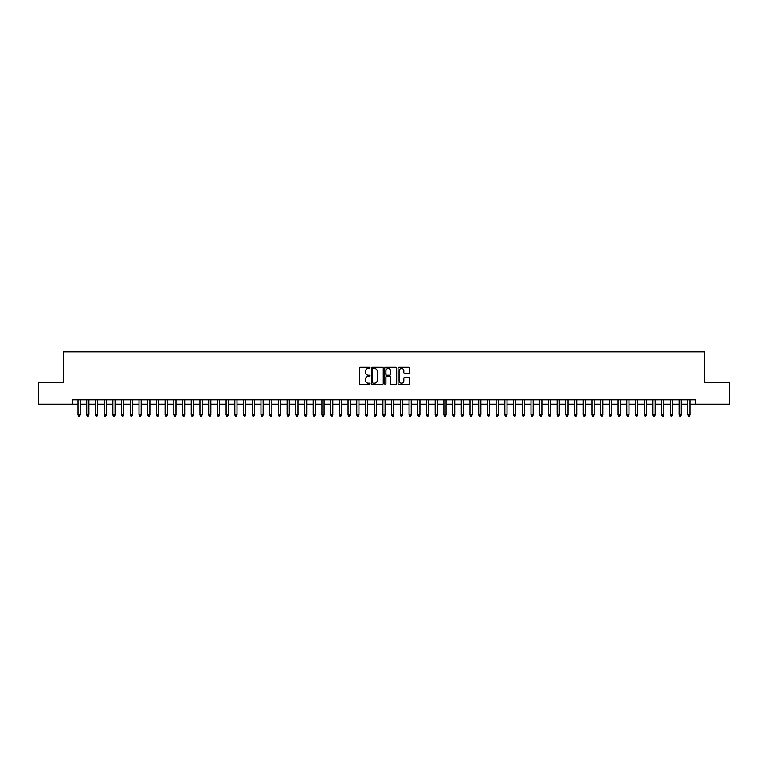 <?xml version="1.0" encoding="UTF-8"?>
<svg xmlns="http://www.w3.org/2000/svg" width="768" height="768" viewBox="0 0 768 768"><rect width="100%" height="100%" fill="white"/><g stroke="black" fill="none" stroke-linecap="round" stroke-linejoin="round"><path stroke-width="1.15" d="M370.061 367.901A0.595 0.595 0 0 0 369.466 367.306L360.384 367.306A0.854 0.854 0 0 0 359.53 368.16L359.53 383.549A0.854 0.854 0 0 0 360.384 384.403L369.466 384.403A0.595 0.595 0 0 0 370.061 383.808A0.595 0.595 0 0 0 369.466 383.213L368.285 383.213A2.736 2.736 0 0 1 365.549 380.477L365.549 379.19A2.736 2.736 0 0 1 368.285 376.454L369.466 376.454A0.595 0.595 0 0 0 370.061 375.859A0.595 0.595 0 0 0 369.466 375.254L368.285 375.254A2.736 2.736 0 0 1 365.549 372.518L365.549 371.242A2.736 2.736 0 0 1 368.285 368.506L369.466 368.506A0.595 0.595 0 0 0 370.061 367.901M408.989 373.334A0.854 0.854 0 0 0 409.843 372.48L409.843 368.16A0.854 0.854 0 0 0 408.989 367.306L398.899 367.306A0.854 0.854 0 0 0 398.045 368.16L398.045 383.549A0.854 0.854 0 0 0 398.899 384.403L408.989 384.403A0.854 0.854 0 0 0 409.843 383.549L409.843 378.336A0.854 0.854 0 0 0 408.989 377.482L404.669 377.482A0.854 0.854 0 0 0 403.814 378.336L403.814 380.918A2.285 2.285 0 0 1 401.53 383.213A2.285 2.285 0 0 1 399.245 380.918L399.245 370.79A2.285 2.285 0 0 1 401.53 368.506A2.285 2.285 0 0 1 403.814 370.79L403.814 372.48A0.854 0.854 0 0 0 404.669 373.334L408.989 373.334M72.586 404.17L38.4 404.17L38.4 382.387L63.446 382.387L63.446 351.898L704.554 351.898L704.554 382.387L729.6 382.387L729.6 404.17L695.414 404.17L695.414 399.811L72.586 399.811L72.586 404.17L78.038 404.17M383.251 368.16A0.854 0.854 0 0 0 382.397 367.306L372.307 367.306A0.854 0.854 0 0 0 371.453 368.16L371.453 383.549A0.854 0.854 0 0 0 372.307 384.403L382.397 384.403A0.854 0.854 0 0 0 383.251 383.549L383.251 368.16M385.603 367.306L395.693 367.306A0.854 0.854 0 0 1 396.547 368.16L396.547 383.549A0.854 0.854 0 0 1 395.693 384.403L391.373 384.403A0.854 0.854 0 0 1 390.518 383.549L390.518 377.309A0.854 0.854 0 0 0 389.664 376.454L386.803 376.454A0.854 0.854 0 0 0 385.949 377.309L385.949 383.808A0.595 0.595 0 0 1 385.344 384.403A0.595 0.595 0 0 1 384.749 383.808L384.749 368.16A0.854 0.854 0 0 1 385.603 367.306M80.208 404.17L86.746 404.17M88.925 404.17L95.453 404.17M97.632 404.17L104.17 404.17M106.349 404.17L112.877 404.17M115.056 404.17L121.584 404.17M123.763 404.17L130.301 404.17M132.48 404.17L139.008 404.17M141.187 404.17L147.725 404.17M149.894 404.17L156.432 404.17M158.611 404.17L165.139 404.17M167.318 404.17L173.856 404.17M176.026 404.17L182.563 404.17M184.742 404.17L191.27 404.17M193.45 404.17L199.987 404.17M202.166 404.17L208.694 404.17M210.874 404.17L217.411 404.17M219.581 404.17L226.118 404.17M228.298 404.17L234.826 404.17M237.005 404.17L243.542 404.17M245.712 404.17L252.25 404.17M254.429 404.17L260.957 404.17M263.136 404.17L269.674 404.17M271.853 404.17L278.381 404.17M280.56 404.17L287.088 404.17M289.267 404.17L295.805 404.17M297.984 404.17L304.512 404.17M306.691 404.17L313.229 404.17M315.398 404.17L321.936 404.17M324.115 404.17L330.643 404.17M332.822 404.17L339.36 404.17M341.539 404.17L348.067 404.17M350.246 404.17L356.774 404.17M358.954 404.17L365.491 404.17M367.67 404.17L374.198 404.17M376.378 404.17L382.915 404.17M385.085 404.17L391.622 404.17M393.802 404.17L400.33 404.17M402.509 404.17L409.046 404.17M411.226 404.17L417.754 404.17M419.933 404.17L426.461 404.17M428.64 404.17L435.178 404.17M437.357 404.17L443.885 404.17M446.064 404.17L452.602 404.17M454.771 404.17L461.309 404.17M463.488 404.17L470.016 404.17M472.195 404.17L478.733 404.17M480.912 404.17L487.44 404.17M489.619 404.17L496.147 404.17M498.326 404.17L504.864 404.17M507.043 404.17L513.571 404.17M515.75 404.17L522.288 404.17M524.458 404.17L530.995 404.17M533.174 404.17L539.702 404.17M541.882 404.17L548.419 404.17M550.589 404.17L557.126 404.17M559.306 404.17L565.834 404.17M568.013 404.17L574.55 404.17M576.73 404.17L583.258 404.17M585.437 404.17L591.974 404.17M594.144 404.17L600.682 404.17M602.861 404.17L609.389 404.17M611.568 404.17L618.106 404.17M620.275 404.17L626.813 404.17M628.992 404.17L635.52 404.17M637.699 404.17L644.237 404.17M646.416 404.17L652.944 404.17M655.123 404.17L661.651 404.17M663.83 404.17L670.368 404.17M672.547 404.17L679.075 404.17M681.254 404.17L687.792 404.17M689.962 404.17L695.414 404.17M373.248 368.506A0.595 0.595 0 0 0 372.653 369.101L372.653 382.608A0.595 0.595 0 0 0 373.248 383.213L374.486 383.213A2.736 2.736 0 0 0 377.222 380.477L377.222 371.242A2.736 2.736 0 0 0 374.486 368.506L373.248 368.506M390.518 370.829A2.285 2.285 0 0 0 388.234 368.544A2.285 2.285 0 0 0 385.949 370.829L385.949 374.4A0.854 0.854 0 0 0 386.803 375.254L389.664 375.254A0.854 0.854 0 0 0 390.518 374.4L390.518 370.829M80.208 399.811L80.208 414.97L78.038 414.97L78.038 399.811M80.208 414.97L79.555 416.102L78.691 416.102L78.038 414.97M88.925 399.811L88.925 414.97L86.746 414.97L86.746 399.811M88.925 414.97L88.272 416.102L87.398 416.102L86.746 414.97M97.632 399.811L97.632 414.97L95.453 414.97L95.453 399.811M97.632 414.97L96.979 416.102L96.106 416.102L95.453 414.97M106.349 399.811L106.349 414.97L104.17 414.97L104.17 399.811M106.349 414.97L105.686 416.102L104.822 416.102L104.17 414.97M115.056 399.811L115.056 414.97L112.877 414.97L112.877 399.811M115.056 414.97L114.403 416.102L113.53 416.102L112.877 414.97M123.763 399.811L123.763 414.97L121.584 414.97L121.584 399.811M123.763 414.97L123.11 416.102L122.237 416.102L121.584 414.97M132.48 399.811L132.48 414.97L130.301 414.97L130.301 399.811M132.48 414.97L131.827 416.102L130.954 416.102L130.301 414.97M141.187 399.811L141.187 414.97L139.008 414.97L139.008 399.811M141.187 414.97L140.534 416.102L139.661 416.102L139.008 414.97M149.894 399.811L149.894 414.97L147.725 414.97L147.725 399.811M149.894 414.97L149.242 416.102L148.378 416.102L147.725 414.97M158.611 399.811L158.611 414.97L156.432 414.97L156.432 399.811M158.611 414.97L157.958 416.102L157.085 416.102L156.432 414.97M167.318 399.811L167.318 414.97L165.139 414.97L165.139 399.811M167.318 414.97L166.666 416.102L165.792 416.102L165.139 414.97M176.026 399.811L176.026 414.97L173.856 414.97L173.856 399.811M176.026 414.97L175.373 416.102L174.509 416.102L173.856 414.97M184.742 399.811L184.742 414.97L182.563 414.97L182.563 399.811M184.742 414.97L184.09 416.102L183.216 416.102L182.563 414.97M193.45 399.811L193.45 414.97L191.27 414.97L191.27 399.811M193.45 414.97L192.797 416.102L191.923 416.102L191.27 414.97M202.166 399.811L202.166 414.97L199.987 414.97L199.987 399.811M202.166 414.97L201.514 416.102L200.64 416.102L199.987 414.97M210.874 399.811L210.874 414.97L208.694 414.97L208.694 399.811M210.874 414.97L210.221 416.102L209.347 416.102L208.694 414.97M219.581 399.811L219.581 414.97L217.411 414.97L217.411 399.811M219.581 414.97L218.928 416.102L218.064 416.102L217.411 414.97M228.298 399.811L228.298 414.97L226.118 414.97L226.118 399.811M228.298 414.97L227.645 416.102L226.771 416.102L226.118 414.97M237.005 399.811L237.005 414.97L234.826 414.97L234.826 399.811M237.005 414.97L236.352 416.102L235.478 416.102L234.826 414.97M245.712 399.811L245.712 414.97L243.542 414.97L243.542 399.811M245.712 414.97L245.059 416.102L244.195 416.102L243.542 414.97M254.429 399.811L254.429 414.97L252.25 414.97L252.25 399.811M254.429 414.97L253.776 416.102L252.902 416.102L252.25 414.97M263.136 399.811L263.136 414.97L260.957 414.97L260.957 399.811M263.136 414.97L262.483 416.102L261.61 416.102L260.957 414.97M271.853 399.811L271.853 414.97L269.674 414.97L269.674 399.811M271.853 414.97L271.2 416.102L270.326 416.102L269.674 414.97M280.56 399.811L280.56 414.97L278.381 414.97L278.381 399.811M280.56 414.97L279.907 416.102L279.034 416.102L278.381 414.97M289.267 399.811L289.267 414.97L287.088 414.97L287.088 399.811M289.267 414.97L288.614 416.102L287.75 416.102L287.088 414.97M297.984 399.811L297.984 414.97L295.805 414.97L295.805 399.811M297.984 414.97L297.331 416.102L296.458 416.102L295.805 414.97M306.691 399.811L306.691 414.97L304.512 414.97L304.512 399.811M306.691 414.97L306.038 416.102L305.165 416.102L304.512 414.97M315.398 399.811L315.398 414.97L313.229 414.97L313.229 399.811M315.398 414.97L314.746 416.102L313.882 416.102L313.229 414.97M324.115 399.811L324.115 414.97L321.936 414.97L321.936 399.811M324.115 414.97L323.462 416.102L322.589 416.102L321.936 414.97M332.822 399.811L332.822 414.97L330.643 414.97L330.643 399.811M332.822 414.97L332.17 416.102L331.296 416.102L330.643 414.97M341.539 399.811L341.539 414.97L339.36 414.97L339.36 399.811M341.539 414.97L340.886 416.102L340.013 416.102L339.36 414.97M350.246 399.811L350.246 414.97L348.067 414.97L348.067 399.811M350.246 414.97L349.594 416.102L348.72 416.102L348.067 414.97M358.954 399.811L358.954 414.97L356.774 414.97L356.774 399.811M358.954 414.97L358.301 416.102L357.437 416.102L356.774 414.97M367.67 399.811L367.67 414.97L365.491 414.97L365.491 399.811M367.67 414.97L367.018 416.102L366.144 416.102L365.491 414.97M376.378 399.811L376.378 414.97L374.198 414.97L374.198 399.811M376.378 414.97L375.725 416.102L374.851 416.102L374.198 414.97M385.085 399.811L385.085 414.97L382.915 414.97L382.915 399.811M385.085 414.97L384.432 416.102L383.568 416.102L382.915 414.97M393.802 399.811L393.802 414.97L391.622 414.97L391.622 399.811M393.802 414.97L393.149 416.102L392.275 416.102L391.622 414.97M402.509 399.811L402.509 414.97L400.33 414.97L400.33 399.811M402.509 414.97L401.856 416.102L400.982 416.102L400.33 414.97M411.226 399.811L411.226 414.97L409.046 414.97L409.046 399.811M411.226 414.97L410.563 416.102L409.699 416.102L409.046 414.97M419.933 399.811L419.933 414.97L417.754 414.97L417.754 399.811M419.933 414.97L419.28 416.102L418.406 416.102L417.754 414.97M428.64 399.811L428.64 414.97L426.461 414.97L426.461 399.811M428.64 414.97L427.987 416.102L427.114 416.102L426.461 414.97M437.357 399.811L437.357 414.97L435.178 414.97L435.178 399.811M437.357 414.97L436.704 416.102L435.83 416.102L435.178 414.97M446.064 399.811L446.064 414.97L443.885 414.97L443.885 399.811M446.064 414.97L445.411 416.102L444.538 416.102L443.885 414.97M454.771 399.811L454.771 414.97L452.602 414.97L452.602 399.811M454.771 414.97L454.118 416.102L453.254 416.102L452.602 414.97M463.488 399.811L463.488 414.97L461.309 414.97L461.309 399.811M463.488 414.97L462.835 416.102L461.962 416.102L461.309 414.97M472.195 399.811L472.195 414.97L470.016 414.97L470.016 399.811M472.195 414.97L471.542 416.102L470.669 416.102L470.016 414.97M480.912 399.811L480.912 414.97L478.733 414.97L478.733 399.811M480.912 414.97L480.25 416.102L479.386 416.102L478.733 414.97M489.619 399.811L489.619 414.97L487.44 414.97L487.44 399.811M489.619 414.97L488.966 416.102L488.093 416.102L487.44 414.97M498.326 399.811L498.326 414.97L496.147 414.97L496.147 399.811M498.326 414.97L497.674 416.102L496.8 416.102L496.147 414.97M507.043 399.811L507.043 414.97L504.864 414.97L504.864 399.811M507.043 414.97L506.39 416.102L505.517 416.102L504.864 414.97M515.75 399.811L515.75 414.97L513.571 414.97L513.571 399.811M515.75 414.97L515.098 416.102L514.224 416.102L513.571 414.97M524.458 399.811L524.458 414.97L522.288 414.97L522.288 399.811M524.458 414.97L523.805 416.102L522.941 416.102L522.288 414.97M533.174 399.811L533.174 414.97L530.995 414.97L530.995 399.811M533.174 414.97L532.522 416.102L531.648 416.102L530.995 414.97M541.882 399.811L541.882 414.97L539.702 414.97L539.702 399.811M541.882 414.97L541.229 416.102L540.355 416.102L539.702 414.97M550.589 399.811L550.589 414.97L548.419 414.97L548.419 399.811M550.589 414.97L549.936 416.102L549.072 416.102L548.419 414.97M559.306 399.811L559.306 414.97L557.126 414.97L557.126 399.811M559.306 414.97L558.653 416.102L557.779 416.102L557.126 414.97M568.013 399.811L568.013 414.97L565.834 414.97L565.834 399.811M568.013 414.97L567.36 416.102L566.486 416.102L565.834 414.97M576.73 399.811L576.73 414.97L574.55 414.97L574.55 399.811M576.73 414.97L576.077 416.102L575.203 416.102L574.55 414.97M585.437 399.811L585.437 414.97L583.258 414.97L583.258 399.811M585.437 414.97L584.784 416.102L583.91 416.102L583.258 414.97M594.144 399.811L594.144 414.97L591.974 414.97L591.974 399.811M594.144 414.97L593.491 416.102L592.627 416.102L591.974 414.97M602.861 399.811L602.861 414.97L600.682 414.97L600.682 399.811M602.861 414.97L602.208 416.102L601.334 416.102L600.682 414.97M611.568 399.811L611.568 414.97L609.389 414.97L609.389 399.811M611.568 414.97L610.915 416.102L610.042 416.102L609.389 414.97M620.275 399.811L620.275 414.97L618.106 414.97L618.106 399.811M620.275 414.97L619.622 416.102L618.758 416.102L618.106 414.97M628.992 399.811L628.992 414.97L626.813 414.97L626.813 399.811M628.992 414.97L628.339 416.102L627.466 416.102L626.813 414.97M637.699 399.811L637.699 414.97L635.52 414.97L635.52 399.811M637.699 414.97L637.046 416.102L636.173 416.102L635.52 414.97M646.416 399.811L646.416 414.97L644.237 414.97L644.237 399.811M646.416 414.97L645.763 416.102L644.89 416.102L644.237 414.97M655.123 399.811L655.123 414.97L652.944 414.97L652.944 399.811M655.123 414.97L654.47 416.102L653.597 416.102L652.944 414.97M663.83 399.811L663.83 414.97L661.651 414.97L661.651 399.811M663.83 414.97L663.178 416.102L662.314 416.102L661.651 414.97M672.547 399.811L672.547 414.97L670.368 414.97L670.368 399.811M672.547 414.97L671.894 416.102L671.021 416.102L670.368 414.97M681.254 399.811L681.254 414.97L679.075 414.97L679.075 399.811M681.254 414.97L680.602 416.102L679.728 416.102L679.075 414.97M689.962 399.811L689.962 414.97L687.792 414.97L687.792 399.811M689.962 414.97L689.309 416.102L688.445 416.102L687.792 414.97"/></g></svg>
